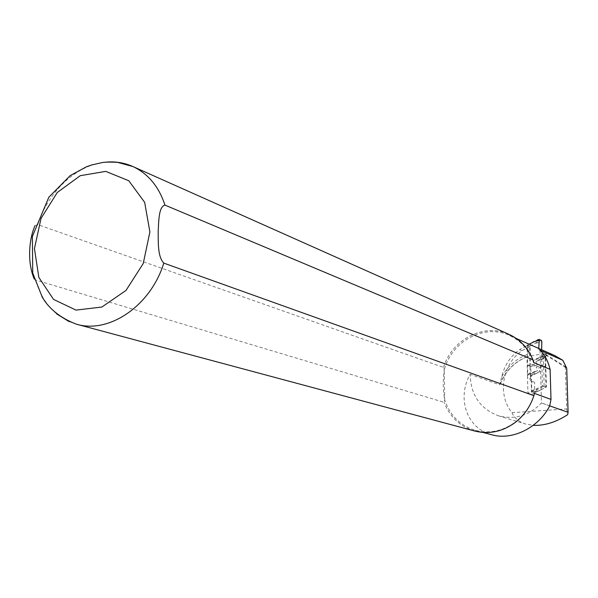 <?xml version="1.0" encoding="UTF-8"?>
<svg xmlns="http://www.w3.org/2000/svg" width="598" height="598" viewBox="0 0 598 598"><rect width="100%" height="100%" fill="white"/><g stroke="black" fill="none" stroke-linecap="round" stroke-linejoin="round"><path stroke-width="0.45" stroke-dasharray="2.99 2.24" d="M540.308 390.173L546.49 386.899L544.12 385.994L533.625 391.406L536.062 392.153L540.308 390.173L534.56 391.541L534.134 392.587L535.786 392.198M539.987 371.53L530.187 375.17L530.486 376.501L539.987 371.53L538.604 367.882L545.757 366.716L546.49 386.899M545.757 366.716L545.727 357.32L535.853 361.551L537.228 365.184L529.776 366.208L529.402 346.369L526.988 345.3L527.675 365.356L534.799 364.182L533.423 360.527L542.977 355.481L542.894 353.306L545.847 354.599L541.586 350.682L541.616 349.748M545.847 354.599L545.727 357.32M536.025 358.897L543.186 356.214L542.977 355.481M543.186 356.214L543.702 365.856L536.182 366.888L537.565 370.551L527.496 375.335L527.533 377.502L530.561 378.669L534.679 382.593L534.56 391.541M544.12 385.994L543.702 365.856M534.799 364.182L527.518 366.081L527.735 374.206L537.565 370.551M527.518 366.081L527.675 365.356M529.776 366.208L529.97 367.075L537.228 365.184M530.187 375.17L529.97 367.075M530.486 376.501L530.561 378.669M534.814 372.113L527.675 374.767L527.496 375.335M527.675 374.767L527.735 374.206M533.625 391.406L531.884 391.772L531.502 390.427L531.794 381.487L534.679 382.593M531.794 381.487L527.533 377.502M545.907 365.983L538.604 367.882M536.182 366.888L543.507 364.982M531.884 391.772L534.134 392.587M526.988 345.3L529.066 344.164M537.632 339.903L539.762 340.882L529.402 346.369M538.753 348.47L538.738 349.419L541.586 350.682M538.738 349.419L542.894 353.306M545.892 356.759L538.589 359.989M565.342 366.626L566.665 408.927L511.97 412.695C497.207 394.74 502.283 363.958 522.039 350.705L530.232 346.242L531.532 394.463L545.959 387.183L545.092 356.969L547.028 355.107L565.342 366.626L566.71 368.189L543.866 353.822L549.069 353.859L554.951 355.675M511.97 412.695C514.489 418.122 518.982 421.882 525.44 423.982L533.199 425.35M549.741 405.773L541.482 403.007L549.689 405.878M540.001 350.196L541.482 403.007C528.856 415.797 514.467 420.035 498.321 415.737C480.074 408.726 470.686 394.919 470.163 374.311C456.857 397.423 466.141 428.041 491.519 434.701M522.039 350.705L519.565 349.643C510.348 356.371 504.42 365.378 501.789 376.665L499.704 384.828L470.163 374.311M566.665 408.927L567.666 414.661M544.262 353.979L542.386 353.867L526.973 356.67L527.443 356.67L528.027 354.18L527.787 345.166L519.565 349.643M534.44 393.409C531.121 405.123 524.797 414.638 515.483 421.956C502.888 431.151 489.5 433.954 475.32 430.358C460.266 425.664 450.07 415.58 444.733 400.107L444.09 402.305L35.708 280.051L34.265 279.057M35.02 225.625L37.764 224.624L443.544 367.426L444.262 370.05C442.812 380.672 442.969 390.688 444.733 400.107L444.262 370.05C451.4 341.286 484.283 323.369 509.489 335.456C520.985 340.845 529.021 349.86 533.603 362.493M542.491 353.911L543.866 353.822M544.083 353.822L547.028 355.107M530.232 346.242L527.787 345.166M474.513 430.979C459.967 426.516 449.823 416.955 444.09 402.305M443.544 367.426C451.774 339.455 484.021 322.658 508.905 334.319M542.386 353.867L541.586 355.444L542.446 385.845L527.937 393.178L526.973 356.67M527.937 393.178L531.532 394.463M542.446 385.845L545.959 387.183M531.502 390.427L537.572 389.156M530.277 375.783L537.393 373.145M535.853 361.551L545.668 357.873M543.276 356.834L533.423 360.527M535.853 343.192L541.863 341.862M541.496 340.494L539.762 340.882M499.704 384.828C504.974 371.358 514.101 361.992 527.077 356.714M501.789 376.665C508.016 365.924 516.762 358.434 528.027 354.18M37.764 224.624C48.206 191.644 76.006 165.31 104.628 162.282M76.97 324.325L69.099 321.589M56.743 313.957C46.681 305.496 39.67 294.194 35.708 280.051M545.092 356.969L541.586 355.444M534.283 392.572L536.062 392.153M498.321 415.737L525.44 423.982M475.32 430.358L483.042 432.444M509.489 335.456L516.336 338.505M500.287 383.879C505.729 370.805 514.781 361.738 527.443 356.67M542.79 353.941L544.135 353.971M515.483 421.956L515.289 422.412"/><path stroke-width="0.9" d="M529.066 344.164L539.09 339.522M541.616 349.748L541.863 341.862L541.496 340.494L539.284 339.477L538.753 348.47M533.199 425.35C544.516 425.798 556.005 422.24 567.666 414.661L568.1 412.321L566.71 368.189L562.83 360.302L540.001 350.196C544.606 354.502 547.977 360.886 550.115 369.37L533.603 362.493L532.923 359.787L164.981 205.114C158.507 206.684 158.784 221.851 158.178 231.583C158.358 241.517 157.453 256.587 163.792 263.113L533.902 395.667L534.44 393.409L550.997 399.412L549.741 405.773C539.03 427.308 512.426 440.965 491.519 434.701L483.042 432.444M549.689 405.878L568.1 412.321M562.83 360.302L554.951 355.675M550.997 399.412L550.115 369.37M533.902 395.667C530.306 406.603 524.102 415.52 515.289 422.412C502.499 431.756 488.902 434.604 474.513 430.979L76.97 324.325M508.905 334.319L509.249 334.469C520.185 339.582 528.079 348.014 532.923 359.787M34.265 279.057C27.164 262.597 28.839 239.409 35.02 225.625M538.858 340.479L533.117 341.951M104.628 162.282C114.562 161.154 123.973 162.574 132.861 166.528C148.11 173.682 158.814 186.546 164.981 205.114M163.792 263.113C150.674 305.952 108.731 334.245 76.14 324.101C60.465 317.979 49.178 309.002 42.271 297.184L32.718 273.032L32.382 236.419L48.812 197.25L70.198 175.618L86.329 166.835L91.479 165.011L102.153 162.581C105.024 162.073 110.107 161.976 117.38 162.312L132.861 166.528L509.249 334.469M69.099 321.589L56.743 313.957M149.904 231.949L143.228 263.539L125.991 290.434L101.884 307.028L75.998 310.108L53.558 299.419L38.848 277.435L34.445 248.611L41.015 218.434L57.273 192.496L80.259 175.685L105.734 171.372L128.772 180.738L144.649 202.318L149.904 231.949M539.104 339.492L537.266 339.963M516.336 338.505L555.236 355.803"/></g></svg>
